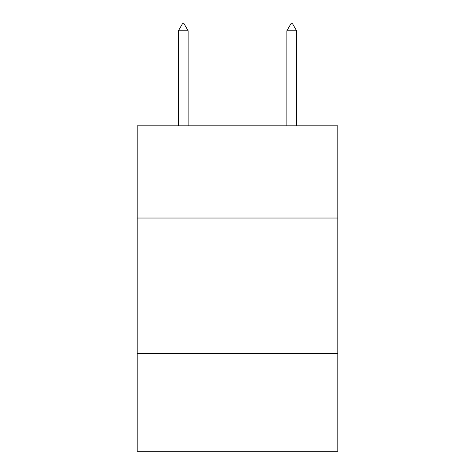 <?xml version="1.0" encoding="UTF-8"?>
<svg xmlns="http://www.w3.org/2000/svg" width="475" height="475" viewBox="0 0 475 475"><rect width="100%" height="100%" fill="white"/><g stroke="black" fill="none" stroke-linecap="round" stroke-linejoin="round"><path stroke-width="0.71" d="M337.838 218.031L337.838 125.827L137.162 125.827L137.162 218.031L337.838 218.031L337.838 451.25L137.162 451.25L137.162 218.031M337.838 353.62L137.162 353.62M188.142 30.804L184.074 23.75L182.447 23.75L178.38 30.804L188.142 30.804L188.142 125.827M178.38 30.804L178.38 125.827M290.926 23.75L292.553 23.75L296.62 30.804L286.858 30.804L290.926 23.75M296.62 125.827L296.62 30.804M286.858 125.827L286.858 30.804"/></g></svg>
